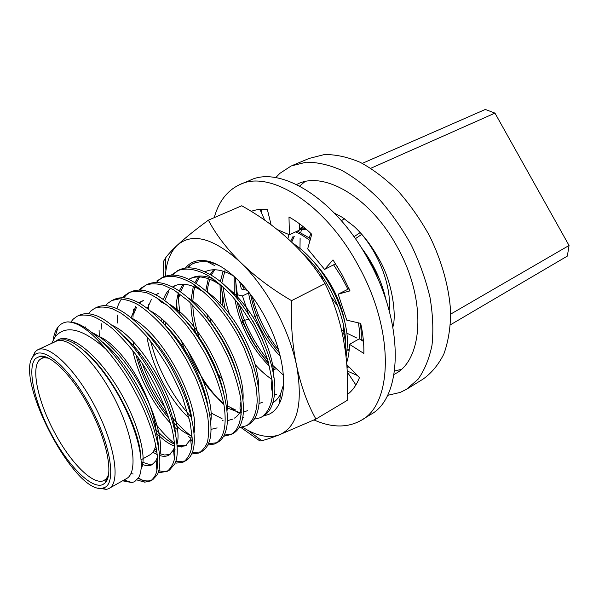 <?xml version="1.0" encoding="UTF-8"?>
<svg xmlns="http://www.w3.org/2000/svg" width="599" height="599" viewBox="0 0 599 599"><rect width="100%" height="100%" fill="white"/><g stroke="black" fill="none" stroke-linecap="round" stroke-linejoin="round"><path stroke-width="0.9" d="M310.956 233.513L309.159 237.728M321.071 274.559L322.868 279.995M387.486 395.37L400.192 392.427L406.399 389.372L418.095 379.204C424.586 370.085 429.221 358.756 432.006 345.196C433.564 330.558 432.897 314.632 430.007 297.418C425.822 279.83 419.585 262.384 411.303 245.081C402.004 228.309 391.417 213.132 379.534 199.557C367.209 187.262 354.638 177.536 341.834 170.386C329.218 164.852 317.328 162.134 306.171 162.209L291.174 165.96L279.92 173.328L275.727 177.641M261.688 209.328L261.201 212.226M361.055 247.305C373.454 263.365 381.825 281.126 386.16 300.593M297.381 231.072L310.514 238.687M335.26 263.785L337.881 267.476M360.471 323.34L361.302 333.179L361.152 339.977M348.873 366.738L347.031 367.906M295.584 231.903C299.358 233.423 304.165 236.291 310.012 240.499M333.636 264.915L341.587 277.082L347.884 289.115M358.516 322.883L359.355 330.079L359.535 338.967M292.417 242.894L296.692 245.882C325.564 266.967 347.952 311.952 347.547 344.298L346.065 357.034M301.589 252.269C308.23 258.469 313.734 264.533 318.114 270.463C324.718 279.426 330.356 289.085 335.013 299.44C337.888 305.692 340.584 313.614 343.107 323.205C345.982 337.23 346.057 342.561 345.413 351.68M187.929 266.832L192.586 263.807C201.391 260.206 210.803 261.119 220.821 266.54M172.295 275.106L178.457 270.254M171.119 275.151L179.056 269.962C186.963 266.33 196.39 267.386 207.344 273.137C244.662 290.949 281.537 364.866 273.833 398.447C272.29 406.953 268.824 412.801 263.433 416.006L260.221 417.765L254.201 419.173M177.072 270.86C186.042 267.431 196.427 269.048 208.227 275.712C215.475 280.325 223.337 287.026 231.82 295.809L240.596 306.531L252.673 325.13C258.304 335.41 263.433 347.383 268.053 361.047L272.126 380.44L272.68 391.626C272.156 403.636 268.457 412.127 261.568 417.084M156.421 282.518L158.795 280.092L162.651 277.449M156.788 281.006L163.272 277.135C170.49 273.825 179.041 274.597 188.932 279.441C206.812 287.939 228.616 312.349 241.614 337.836C255.578 364.229 261.89 393.843 258.117 409.312C256.514 416.679 253.325 421.771 248.548 424.571L247.028 425.447M161.243 278.056C170.992 274.754 179.041 276.319 191.066 282.668C208.25 293.682 223.674 311.031 237.324 334.729L244.025 348.026L251.902 368.535L256.447 388.541L257.226 399.967C256.754 412.576 253.227 421.149 246.638 425.672L239.053 427.664M140.241 290.096L142.809 287.37L146.53 284.78M138.99 290.073L140.758 288.306L147.174 284.45C153.726 281.455 161.43 281.972 170.303 286C188.341 293.817 211.544 319.432 225.269 346.327C240.057 374.233 246.459 405.111 242.093 420.184C240.476 426.488 237.563 430.868 233.37 433.309L231.82 434.2M145.115 285.386C149.967 283.447 156.099 283.364 163.527 285.131L173.875 289.953L189.037 301.462L203.316 316.864L210.826 326.927L220.911 343.205L227.463 356.106C233.108 368.819 237.429 382.394 240.424 396.83C242.969 414.605 239.832 429.146 231.424 434.432L223.584 436.297M123.746 297.845L126.494 294.79L130.08 292.26M129.377 292.544L130.762 291.915C136.654 289.212 143.558 289.512 151.457 292.821C169.51 299.867 194.091 326.635 208.549 354.96C224.183 384.408 230.697 416.44 225.756 431.063C224.161 436.386 221.54 440.108 217.886 442.219L214.659 443.979L207.786 445.072M217.003 442.676L208.385 443.822M122.458 297.785L124.405 295.741L128.65 292.874C132.409 291.054 138.347 291.002 146.47 292.731C152.775 295.022 160.787 300.129 170.505 308.043L185.428 323.939L194.143 335.635L204.506 352.519C211.709 365.809 219.474 383.682 224.048 405.313C226.909 424.848 224.198 437.532 215.902 443.365M112.56 300.189L114.012 299.53C119.268 297.104 125.393 297.224 132.386 299.882C150.312 306.096 176.226 333.972 191.448 363.743C207.943 394.756 214.599 427.851 209.103 441.957C207.576 446.382 205.24 449.497 202.095 451.309L198.861 453.061L191.658 453.99M105.589 305.677L107.73 303.334L111.863 300.503L119.718 298.774C126.726 299.672 132.941 301.716 138.354 304.906C147.384 310.814 157.095 319.701 167.473 331.561C173.448 339.041 179.925 348.7 186.91 360.538L194.84 376.247C199.287 385.913 203.45 398.507 207.329 414.051C208.916 423.942 209.036 432.905 207.696 440.924C206.94 444.578 204.401 448.426 200.066 452.47M95.413 307.983L96.918 307.294C101.553 305.146 106.936 305.108 113.084 307.205C130.739 312.498 157.949 341.445 173.957 372.683C191.336 405.276 198.172 439.381 192.129 452.874C190.699 456.483 188.655 459.051 185.982 460.579L182.747 462.338L175.934 463.147M185.001 461.065L175.694 461.574M88.39 313.756L90.719 311.076L94.724 308.298C99.441 306.501 105.319 306.658 112.35 308.77L120.811 313.067C129.279 318.818 138.077 326.799 147.204 337.02C155.119 346.896 162.494 357.693 169.337 369.411C175.664 381.615 180.134 391.14 182.755 397.976L190.212 422.872L192.137 437.757C192.691 448.471 189.95 456.475 183.915 461.769M78.199 315.808L79.48 315.224C83.531 313.322 88.255 313.18 93.639 314.804C110.965 319.215 139.327 349.202 156.129 381.907C174.354 416.065 181.392 451.069 174.833 463.828L169.532 470.043L167.428 471.256L160.113 472.529L158.308 472.222M168.529 470.537L168.401 470.589C165.616 471.698 162.411 471.705 158.787 470.619M70.854 322.037L73.363 318.982L77.234 316.227C80.461 314.707 85.47 314.67 92.261 316.13C98.461 318.601 105.259 322.801 112.642 328.731C128.912 344.582 141.386 360.411 150.057 376.217C158.802 391.491 168.521 414.508 172.422 430.651C174.466 440.467 175.245 449.257 174.758 457.03C174.002 462.675 171.561 467.415 167.428 471.248M242.505 427.252L248.3 430.576C260.011 436.641 270.411 438.026 279.501 434.754C297.531 426.802 303.229 403.741 296.602 365.562C300.9 385.771 307.332 403.614 315.905 419.09L347.195 400.379C348.131 383.45 347.487 366.82 345.249 350.482L343.482 339.573C339.82 319.799 333.68 301.14 325.062 283.589C315.508 267.708 303.641 253.22 289.474 240.117L287.902 238.679L288.958 234.501M278.602 349.861C266.278 334.242 257.488 316.504 252.231 296.655M283.372 375.064L272.702 365.338M267.618 359.595C254.553 343.646 245.126 325.399 239.323 304.854M238.028 299.665L235.167 277.337M268.854 363.9C260.887 354.346 255.444 346.754 252.523 341.123L247.222 331.157L241.569 317.964M238.222 412.861L231.139 408.061M179.55 313.726L179.243 311.458M178.457 300.998L178.539 294.633M178.562 294.311L178.644 293.031M187.861 267.85L189.861 265.949M243.83 417.421L242.76 417.009M223.906 404.482C217.078 398.462 208.422 387.471 204.169 380.942L196.876 369.044C192.661 361.219 189.583 354.855 187.644 349.951M177.274 311.39L176.593 301.814M223.06 420.633L222.671 420.393M165.706 325.774L165.039 322M163.737 299.799L163.849 298.287M232.083 433.953L224.198 435.129M152.161 339.191L151.832 337.829M148.447 309.279L148.702 304.382M191.395 417.218C182.268 407.477 174.024 395.782 166.657 382.125C159.035 366.813 156.953 363.451 150.484 341.041M190.43 435.443C184.582 431.048 178.652 425.178 172.639 417.832M165.309 408.076C155.815 394.344 148.11 379.459 142.203 363.436M139.29 354.743L138.279 351.321M132.978 317.23L133.397 309.196M190.991 438.303L188.565 436.566M179.992 429.116L173.747 422.467M167.982 415.392L159.499 403.224L150.851 388.272C143.236 372.937 142.644 371.17 137.748 356.952M200.882 451.901L192.219 452.634M174.698 443.694C168.147 438.52 161.543 431.542 154.871 422.767M117.232 323.093L117.703 315.037M117.374 307.646L117.374 307.646C118.123 304.824 119.545 301.889 121.627 298.841M156.668 450.381L154.789 448.666M101.156 329.18L101.396 323.819M99.292 336.638L99.097 330.079M85.275 327.78L85.395 326.912M151.659 480.218C147.893 481.618 143.408 480.99 138.204 478.316M52.083 342.493L55.355 336.571C65.905 324.426 82.782 328.649 105.993 349.224C115.532 360.426 123.574 371.62 130.125 382.821C142.083 404.258 145.377 412.217 151.652 430.037C155.5 442.961 156.616 448.561 157.559 458.302C157.582 465.251 157.2 469.99 156.414 472.506C155.321 475.935 153.381 478.743 150.596 480.937L144.688 482.165L136.931 479.934M98.086 488.005L106.293 489.413L108.412 488.784L126.486 478.601C138.519 472.678 133.697 435.466 114.214 397.871C94.874 360.194 67.455 334.886 55.752 341.46L37.992 349.689M53.648 342.433L57.227 340.262L65.276 339.76C80.693 342.86 105.274 369.358 122.001 401.914C138.938 434.447 145.228 466.142 138.758 477.396L134.625 481.686L131.907 482.584L122.6 480.802M53.146 340.142C53.917 334.519 55.587 330.101 58.163 326.874L58.537 326.433C60.948 323.685 64.041 322.165 67.829 321.873L73.932 322.644C90.868 326.156 120.272 357.146 137.897 391.342C156.998 427.072 164.261 462.915 157.208 474.827L152.752 479.694L150.596 480.937M33.941 355.499C12.519 375.146 74.388 494.961 102.466 488.192L104.481 487.579C116.61 482.929 110.695 444.398 90.224 406.324C69.911 368.153 42.993 345.099 33.993 355.439L33.941 355.499M109.048 488.462C120.624 482.816 115.203 445.499 95.503 407.477C75.938 369.381 48.781 343.526 37.572 349.883L35.161 351.688L31.725 358.988M108.614 474.708L106.405 478.668L103.986 480.51C93.414 485.976 70.405 462.66 54.502 432.366C38.239 402.303 30.654 368.348 39.534 359.864L41.503 358.427L44.004 357.685L48.676 358.18M102.871 484.554C91.625 489.683 68.076 465.67 51.349 434.133C34.502 402.67 26.626 367.823 35.536 358.494L40.163 356.188C51.454 354.353 74.216 377.827 90.726 409.956C107.333 442.032 113.338 474.341 105.387 482.659L102.871 484.554M156.272 432.014C154.684 416.874 149.016 400.042 139.268 381.503C125.97 356.547 107.565 337.544 95.773 335.59M344.2 334.504L342.111 332.797M394.075 374.412L395.168 373.798C423.336 359.595 426.795 298.991 397.062 246.616C370.309 197.026 323.497 170.43 297.351 184.163L296.61 184.514M347.218 371.006L357.333 375.476M304.921 181.647L299.627 186.049M394.584 371.073L401.24 369.336M299.987 248.45L300.114 238.095M300.758 232.674L302.255 225.913M141.169 459.74L149.78 454.926C152.693 453.301 154.684 450.126 155.762 445.401M105.993 349.224C90.876 331.307 78.155 322.195 67.829 321.873M357.85 230.076C378.089 251.078 391.933 285.873 389.125 310.522M57.264 340.247L58.11 339.79C70.158 332.954 96.297 353.335 117.007 386.654C137.104 418.821 147.788 457.651 141.117 468.83M133.195 473.981L130.882 473.697M92.343 332.759C107.378 339.311 128.987 363.818 142.165 389.208C156.451 415.736 163.19 443.522 159.678 455.382M157.649 460.287L156.242 462.024M153.381 463.881L149.061 464.42L141.297 461.829M112.088 325.287C144.883 339.423 184.926 418.147 177.049 444.129M175.095 449.744L173.71 451.773M170.056 454.446L164.485 455.008L159.514 453.578M156.96 452.357L153.921 450.545M131.548 318.069C163.841 333.546 200.478 405.83 194.061 432.942M192.182 439.299L190.856 441.56M186.401 445.207L179.49 445.738L177.124 445.147M174.751 444.256C169.023 441.83 162.771 436.963 156.017 429.655M150.746 311.113C182.291 327.705 215.737 393.843 210.721 421.831M191.65 435.9C187.06 434.297 182.141 431.168 176.885 426.495M168.993 418.439C153.666 400.334 142.577 378.912 135.726 354.174M134.333 348.191L133.188 341.894M133.712 314.101L136.475 307.347M139.522 303.281L143.341 300.354M169.674 304.404C200.253 321.925 230.705 382.169 227.028 410.772M148.762 335.081L148.664 334.429M188.363 297.965C217.766 316.197 245.395 370.848 242.992 399.758M241.442 408.563C239.982 413.085 237.646 416.268 234.434 418.102M222.072 418.708L210.96 412.913M163.4 323.198L163.168 320.285M164.747 300.526L168.641 291.788M172.812 287.213L175.432 285.483M194.361 285.169L195.806 285.723M206.812 291.795C234.845 310.514 259.809 359.879 258.611 388.751M235.497 409.933L227.223 405.808M223.697 403.329C216.718 397.991 209.95 390.645 203.398 381.293M178.098 312.221L178.038 310.447M178.824 294.76L179.086 296.977L179.513 295.082M180.464 291.84L184.275 284.278M189.037 279.493L191.014 278.265M191.665 277.929C197.872 275.068 205.06 275.42 213.237 278.977M225.044 285.918C251.505 304.898 273.953 349.232 273.878 377.737M222.656 380.193L218.261 374.42M200.395 340.786C195.783 328.312 193.252 316.407 192.803 305.078M192.766 301.956L193.642 291.676L194.712 287.033M195.057 285.91L195.252 285.334M195.948 283.454L199.617 276.933M204.978 271.953L206.296 271.182M211.282 323.512L209.815 317.74M207.344 292.267L207.92 286.651L209.665 279.231M211.207 275.345L214.674 269.745M222.91 306.186L221.578 285.603M221.802 283.065L225.291 269.393M268.524 362.709C252.92 346.05 242.483 325.871 237.226 302.173M236.448 297.778L235.669 277.801M279.456 352.908C264.818 336.473 255.189 316.983 250.577 294.446M313.764 261.89C329.787 279.127 340.082 298.894 344.65 321.199M346.634 362.762C348.416 357.408 349.367 351.261 349.487 344.32L363.848 353.455C364.08 344.155 363.031 334.13 360.695 323.393L346.784 320.158L338.173 294.169L350.026 290.867L342.194 274.926L332.999 259.884L324.591 269.43L335.59 263.807M285.446 236.478L285.955 235.954M299.582 229.005L305.662 228.721M349.254 349.307L347.315 349.15M291.653 242.168L294.229 236.47M297.86 231.281L298.527 230.54M299.59 229.462L303.131 226.617M368.108 257.248L379.893 280.092M85.185 351.635C112.08 374.323 138.863 427.214 140.698 455.322M102.773 342.141C130.148 364.005 157.208 417.398 158.338 445.738M157.455 456.887L156.122 460.444L152.318 464.584C149.331 466.149 145.669 465.962 141.349 464.023M123.881 336.144C149.391 358.127 172.946 404.542 175.372 432.755M174.878 445.641L173.53 449.864L169.015 455.128C166.41 456.528 163.302 456.663 159.693 455.532M157.238 454.611L152.82 452.252M144.831 330.648C168.124 352.287 188.378 392.12 191.942 419.57M191.935 434.462L190.609 439.344L185.376 445.873L177.222 446.809M174.923 446.195C169.345 444.353 163.227 440.085 156.579 433.391M165.683 325.744C186.379 346.507 203.495 380.088 207.988 406.07M177.311 429.573L174.676 427.297M170.445 423.171C153.404 404.991 138.579 377.243 132.574 350.026M131.54 344.754L131.316 343.354M131.084 317.695L135.928 306.052M138.901 302.929L142.023 300.923M155.98 297.164L160.846 301.851L167.151 305.123M186.529 321.581C204.192 340.838 218.291 368.378 223.449 392.09M217.123 427.903L211.028 429.371M189.157 418.184C169.584 400.042 151.809 366.962 146.95 336.72M147.347 308.44L151.435 299.328M155.8 294.873L158.241 293.413M207.501 318.436C222.057 336.309 232.277 355.941 238.177 377.325M241 401.308L239.952 408.076L241.18 415.01M232.524 419.18L227.358 420.708M211.05 415.279L209.725 414.381M161.258 320.914L161.138 318.526M163.392 299.56C164.995 294.738 167.443 290.957 170.745 288.209M172.415 287.011L174.144 286.045C180.666 283.042 188.363 283.761 197.243 288.216L204.304 292.409M228.983 317.013C238.934 330.513 246.541 345.189 251.797 361.025M247.634 410.629L243.329 412.112M241.375 412.292L239.892 412.277M238.552 412.149L227.201 407.926M186.409 354.683L181.272 340.569M176.158 310.289C176.084 303.708 176.862 297.92 178.502 292.933M179.213 290.994L183.084 284.218M188.737 279.344L189.733 278.827C196.854 275.533 205.315 276.513 215.101 281.755L222.536 286.457M252.636 320.547L262.587 339.805M271.991 379.324L271.302 387.373L272.62 393.139M262.452 402.243L258.978 403.599M196.053 334.19C192.668 323.123 190.961 312.805 190.931 303.251M190.999 300.301L193.312 286.464M194.795 282.713L198.464 276.903M204.783 271.864L205.03 271.736C212.772 268.157 222.012 269.43 232.749 275.547L234.014 276.296M276.985 394.015L274.297 395.175M208.22 319.364L207.224 314.722M205.712 290.837L208.317 278.73M210.137 274.694L213.558 269.745M220.634 303.753L219.998 284.233M220.29 281.822L223.075 271.212M273.354 369.665L272.29 368.774M269.46 366.214C251.543 348.319 239.997 326.006 234.838 299.268M234.276 295.285L234.172 276.438M280.369 356.51C263.41 338.667 252.711 316.998 248.278 291.496M305.505 256.664L311.218 261.988M343.092 323.138L344.2 336.294L343.863 341.707M299.597 229.582L306.943 229.829M349.172 350.228L347.218 350.183M290.672 241.24L293.151 236.276M299.582 228.781L302.959 226.474M293.128 165.137L309.136 158.428L324.336 154.564C335.605 154.385 347.577 156.975 360.254 162.336C373.087 169.315 385.659 178.839 397.953 190.909C409.783 204.259 420.288 219.212 429.476 235.759C441.995 261.231 449.325 288.022 450.665 312.408C450.485 328.065 448.217 341.932 443.859 354.009C438.431 364.806 431.467 373.184 422.984 379.16L407.335 388.796M244.579 289.714L240.955 283.065M344.313 218.65L341.423 220.754M361.699 234.396L355.357 238.716M360.808 325.991L361.197 325.774L360.808 325.998M354.002 236.785L360.134 232.584M341.4 329.622L344.073 331.434M346.881 333.164L356.779 338.023M361.175 339.596L363.368 340.254M330.933 296.58L337.873 306.351M450.441 324.793L567.35 256.087L569.05 245.485L494.961 113.114L485.332 109.452L362.313 163.362M370.848 168.259L494.961 113.114M450.703 314.101L569.05 245.485M347.525 392.263L348.476 393.7C353.111 389.829 356.772 384.483 359.452 377.662L346.784 364.581M349.487 344.32L359.303 338.824L363.473 341.43M338.173 294.169L349.067 288.688M324.591 269.43L307.661 248.862L311.757 234.276C304.187 226.961 296.595 221.196 288.98 216.988L289.429 234.763L299.605 230.038L299.485 223.786M289.429 234.763L277.202 229.544M271.092 224.797L267.371 209.575C261.456 208.924 256.08 209.508 251.243 211.335M259.966 209.425L264.698 220.155M232.854 293.712L242.468 295.943L248.503 292.986M239.63 281.68L241.36 288.995L247.327 290.328M232.472 293.308L233.984 292.574M242.468 295.943L248.465 313.861M253.19 317.29L256.537 315.598M256.627 315.546L258.199 314.752M249.087 319.05L242.617 320.854M241.854 321.071L256.087 347.218L257.48 345.63M267.678 337.364L269.265 336.526M274.454 367.15L274.207 368.041M274.349 369.62L275.405 369.036M347.278 372.001L355.888 384.962M361.901 419.877L370.347 414.658C402.528 398.455 405.209 324.883 368.34 259.644C335.118 198.074 279.404 164.897 249.588 180.531L241.345 183.968M214.232 217.647C218.65 201.691 227.043 190.737 239.413 184.777C268.891 169.255 324.493 202.881 357.947 264.923C395.048 330.67 392.847 404.475 360.965 420.453C347.383 427.971 331.734 427.806 314.026 419.951M275.652 309.743C265.469 291.121 253.931 275.473 241.023 262.804C255.204 276.641 272.051 289.25 291.563 300.646C290.68 323.647 292.357 345.294 296.602 365.562C292.671 347.076 285.686 328.469 275.652 309.743M185.361 268.075C190.22 262.04 196.944 259.599 205.539 260.752C223.487 263.051 248.338 285.76 264.803 316.579C282.78 349.352 288.381 386.58 279.276 403.704C276.633 408.93 273.069 412.524 268.577 414.486L263.612 415.908M283.559 384.61L280.579 393.872C278.595 397.871 276.004 400.851 272.807 402.805M255.144 364.574C260.602 370.631 266.218 375.595 272.006 379.459M223.187 287.056C224.176 295.749 226.25 304.711 229.417 313.943M221.458 288.059L224.91 308.448M179.917 314.108L177.963 294.686M177.978 293.72L178 292.626M163.759 276.91L163.407 261.553L165.444 258.124C167.877 254.62 171.846 250.3 177.349 245.171C184.881 238.162 195.229 229.829 208.392 220.162C216.067 234.748 226.946 248.959 241.023 262.804C213.716 238.073 192.489 232.195 177.349 245.171C171.262 251.018 167.443 259.562 165.893 270.808L165.331 276.281M315.905 419.09L279.501 434.754C271.504 437.854 265.574 439.823 261.718 440.662L259.944 440.999L240.963 427.521M325.062 283.589L291.563 300.646M287.902 238.679C274.11 226.197 258.716 215.236 241.734 205.779L208.392 220.162M194.533 262.924L192.586 263.807M124.023 479.994L131.907 482.584M54.973 337.087L58.163 326.874M102.466 488.192L106.293 489.413M75.946 342.254L73.849 343.242M45.127 356.727L43.502 357.483M298.804 183.534L297.351 184.163M107.723 478.444L106.255 479.26M44.004 357.685L40.163 356.188M106.405 478.668L105.387 482.659M33.993 355.439L35.221 351.62M138.534 477.785L144.688 482.165M149.061 464.42L150.342 465.363M158.57 471.391L160.12 472.521M179.49 445.738L181.227 447.094M178.802 294.551L178.622 293.016M58.11 339.79L56.426 340.569M156.122 460.444L156.886 470.589M173.53 449.864L174.414 459.321M190.609 439.344L191.598 448.142M197.243 288.216L193.282 284.038M215.101 281.755L211.567 277.824M232.749 275.547L231.626 274.23M344.2 336.294L345.63 339.715M325.444 284.36L326.799 283.499M334.489 213.169L342.269 217.31L353.882 226.25C363.114 234.763 371.238 245.283 378.254 257.81C392.884 281.687 396.538 316.422 392.884 326.927M348.581 366.633L346.888 365.854M280.579 393.872L279.276 403.704M214.33 265.424L205.539 260.752M248.3 430.576L261.718 440.662M165.444 258.124L165.893 270.808"/></g></svg>
